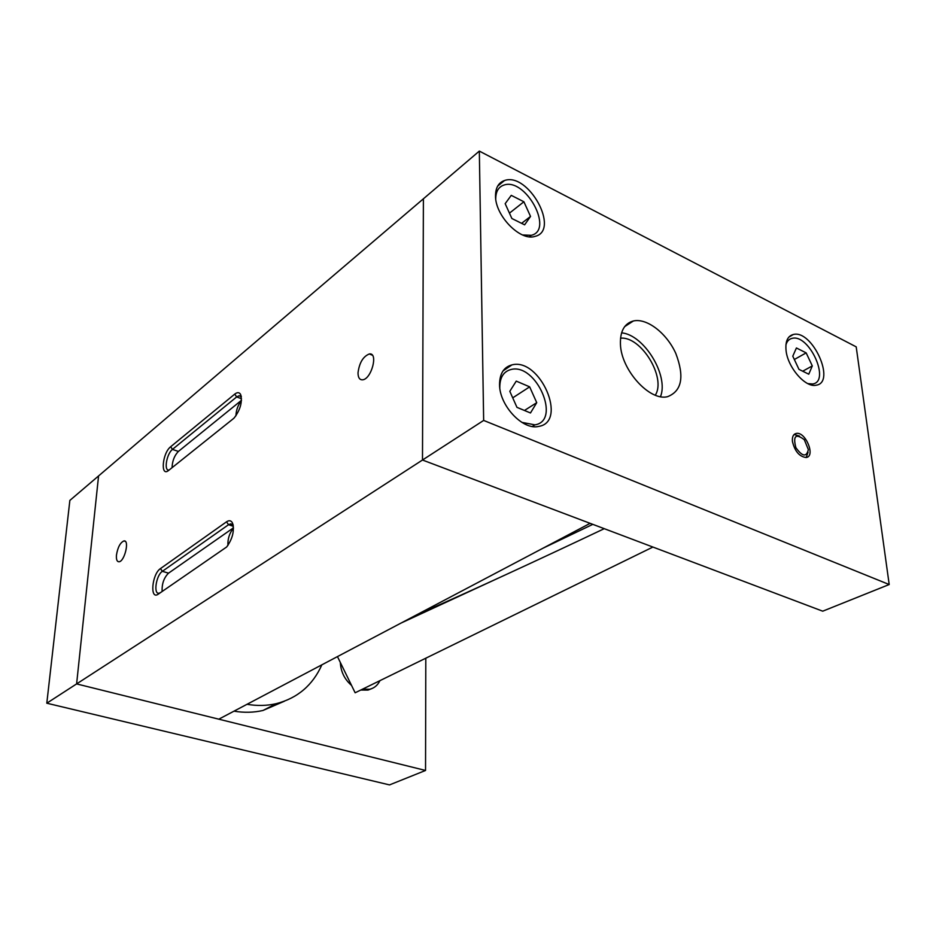 <?xml version="1.0" encoding="UTF-8"?>
<svg xmlns="http://www.w3.org/2000/svg" width="936" height="936" viewBox="0 0 936 936"><rect width="100%" height="100%" fill="white"/><g stroke="black" fill="none" stroke-linecap="round" stroke-linejoin="round"><path stroke-width="1.4" d="M425.541 770.457L389.516 784.906L46.8 703.205L69.861 500.421L98.572 475.933L76.612 683.912L98.572 475.933L423.4 198.806L422.487 460.021L822.709 611.185L889.2 584.532L856.206 346.858L479.326 151.094L423.4 198.806L422.487 460.021L590.136 523.341L218.802 719.176L76.612 683.912L425.541 770.457L425.81 658.195M46.8 703.205L483.655 420.428L889.2 584.532M792.429 441.406C792.043 436.784 793.33 434.128 796.279 433.426C805.557 431.297 815.923 456.557 806.118 457.505C799.367 456.651 794.793 451.292 792.429 441.406M786.041 350.263C785.269 341.266 787.691 336.012 793.33 334.491C812.296 329.332 836.41 382.578 816.157 385.199C805.475 387.984 787.504 367.24 786.041 350.263M621.586 332.842C644.132 334.784 669.018 375.628 660.5 396.653M620.439 344.296C620.042 331.262 624.359 323.482 633.368 320.978C646.87 317.807 666.713 333.181 675.792 353.41C684.637 376.658 681.888 391.084 667.543 396.688C649.654 401.404 621.141 369.977 620.439 344.296M499.555 384.38C499.695 373.569 503.814 367.076 511.922 364.9C539.967 357.271 568.257 422.113 538.574 426.43C522.733 430.431 499.262 405.335 499.555 384.38M495.518 195.881C495.553 187.715 498.549 182.602 504.504 180.531C528.407 171.803 560.57 230.595 535.018 236.375C520.521 241.593 495.121 215.771 495.518 195.881M479.326 151.094L483.655 420.428M233.158 418.837L234.257 417.842C240.494 409.535 242.588 401.684 240.517 394.29C239.183 392.207 237.264 392.149 234.749 394.115L170.656 446.753C162.314 453.047 160.185 477.641 168.679 470.387L233.158 418.837M169.24 469.93L168.913 470.001C163.66 471.077 166.69 453.656 172.47 449.385L236.668 396.934L239.101 395.752L241.348 396.876M235.942 415.806C236.129 410.12 237.966 405.031 241.453 400.561M226.535 521.808L160.465 568.585C151.901 574.06 149.596 600.584 158.336 594.103L226.699 546.952C232.865 538.294 234.714 530.15 232.233 522.522C230.853 520.416 228.957 520.182 226.535 521.808L228.536 524.722L230.595 523.856L233.204 525.19M358.02 372.797C359.354 362.712 363.133 356.44 369.346 353.96C378.624 352.322 371.405 379.49 362.466 379.817C359.529 379.876 358.043 377.536 358.02 372.797M116.45 555.106C117.76 547.303 120.253 542.564 123.938 540.926C129.788 539.721 124.605 561.623 118.989 561.775C116.988 561.74 116.134 559.517 116.45 555.106M160.395 592.699L158.991 593.225C153.188 594.442 156.183 575.149 162.361 571.323L228.536 524.722L233.368 526.289M227.928 545.442C227.588 538.96 229.437 533.169 233.485 528.091M233.474 527.822L168.527 573.16C163.894 577.781 161.764 583.889 162.139 591.505M241.465 400.315L178.39 451.433C174.412 455.551 172.306 460.968 172.06 467.684M620.545 338.177C641.125 336.059 666.526 377.735 655.305 395.179M542.81 548.297L592.816 524.359M401.053 623.06L498.28 578.144M415.689 615.35C471.592 590.674 534.444 561.787 604.258 528.676M337.463 656.604L355.142 692.78L652.907 547.057M234 711.161C244.097 712.834 253.761 712.6 262.981 710.471L284.404 701.216M247.022 704.305C257.189 706.013 266.9 705.803 276.167 703.685C297.496 698.209 312.729 685.246 321.867 664.829M505.171 203.674L511.255 195.355L523.891 201.766L530.536 216.427L524.616 224.839L511.875 218.509L505.171 203.674M530.536 216.427L521.598 223.341M523.891 201.766L509.453 213.151M495.741 198.877C495.787 191.541 498.49 186.943 503.86 185.094C525.377 177.232 554.288 230.081 531.297 235.31L522.58 234.959M509.804 391.306L516.251 381.116L529.659 386.849L536.737 402.679L530.478 412.975L516.953 407.347L509.804 391.306M536.737 402.679L524.464 410.471M529.659 386.849L512.717 397.858M499.812 387.855L499.789 387.083C499.906 377.337 503.626 371.487 510.951 369.521C536.199 362.665 561.6 420.943 534.901 424.85L521.82 422.358M792.78 356.183L796.419 347.97L806.153 352.872L812.308 365.917L808.762 374.201L798.97 369.369L792.78 356.183M812.308 365.917L802.702 371.206M806.153 352.872L794.336 359.506M785.924 344.904C786.977 341.219 789.036 339.043 792.125 338.352C809.219 333.707 830.887 381.607 812.647 383.982L807.838 383.62M806.212 457.482L808.037 452.299M799.473 436.047L794.102 434.515M795.881 447.665C792.839 435.907 795.647 433.251 804.305 439.698L808.341 449.561C806.539 457.341 802.386 456.709 795.881 447.665M340.33 662.466C340.798 671.662 344.53 679.302 351.526 685.398M360.758 690.031L368.012 690.078L371.896 688.568M342.716 667.345L349.105 680.425M362.466 689.2L369.72 689.247C374.318 688.1 377.723 685.234 379.922 680.647M234.749 394.115L236.668 396.934L241.5 398.748M170.656 446.753L172.47 449.385L178.39 451.433M160.465 568.585L162.361 571.323L168.527 573.16M794.219 434.491L796.279 433.426M788.872 337.065L793.33 334.491M633.368 320.978L624.675 326.617M503.053 370.89L511.922 364.9M497.648 186.124L504.504 180.531M241.289 396.536L240.517 394.29M239.101 395.752L241.032 396.478M233.158 524.967L232.233 522.522M230.595 523.856L232.631 524.511M372.341 355.2L369.346 353.96M125.26 541.336L123.938 540.926M276.167 703.685L262.981 710.471M531.297 235.31L529.366 236.785M534.901 424.85L532.315 426.465M788.1 340.669L786.521 341.581M812.647 383.982L811.021 384.86M369.72 689.247L368.012 690.078"/></g></svg>

